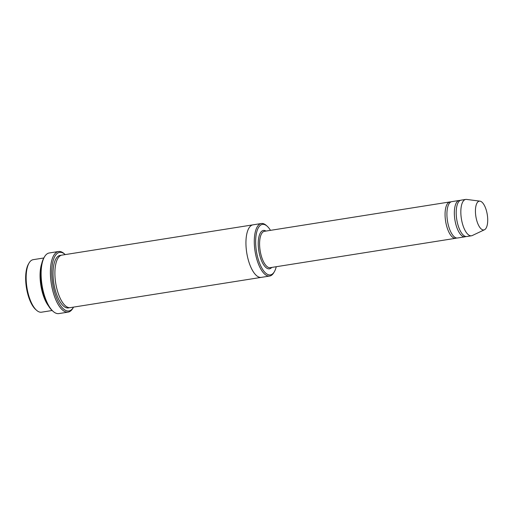 <?xml version="1.0" encoding="UTF-8"?>
<svg xmlns="http://www.w3.org/2000/svg" width="513" height="513" viewBox="0 0 513 513"><rect width="100%" height="100%" fill="white"/><g stroke="black" fill="none" stroke-linecap="round" stroke-linejoin="round"><path stroke-width="0.77" d="M460.167 200.455A18.41 7.297 81 0 0 459.218 200.455A18.41 7.297 81 0 0 456.224 225.649A18.41 7.297 81 0 0 464.977 236.814A18.41 7.297 81 0 0 465.881 236.519M464.977 236.814L457.558 237.994A18.41 7.297 -99 0 1 448.804 226.823A18.41 7.297 -99 0 1 451.799 201.628L459.218 200.455M270.486 230.356A25.567 10.132 81 0 0 267.132 226.175A25.567 10.132 81 0 0 256.41 251.223A25.567 10.132 81 0 0 274.352 271.73A25.567 10.132 81 0 0 276.244 266.715M41.72 263.624A26.593 10.542 81 0 0 42.784 293.859A26.593 10.542 81 0 0 48.402 305.793M52.14 310.506L41.515 312.193A26.593 10.542 -99 0 1 36.615 310.327A26.593 10.542 -99 0 1 28.875 296.065A26.593 10.542 -99 0 1 29.106 262.951A26.593 10.542 -99 0 1 33.198 259.668L43.817 257.981M36.615 310.327L35.718 309.538A25.567 10.132 -99 0 1 28.273 295.821A25.567 10.132 -99 0 1 28.497 263.983L29.106 262.951M267.132 226.175L266.234 225.38A26.593 10.542 81 0 0 261.329 223.521A26.593 10.542 81 0 0 257.013 259.918A26.593 10.542 81 0 0 269.652 276.045A26.593 10.542 81 0 0 273.737 272.762L274.352 271.73M450.895 201.923A18.41 7.297 81 0 0 449.946 201.923A18.41 7.297 81 0 0 446.951 227.118A18.41 7.297 81 0 0 455.704 238.288A18.41 7.297 81 0 0 456.608 237.987M484.496 229.741L472.287 235.531A18.41 7.297 -99 0 1 471.473 235.788L466.83 236.525A18.41 7.297 -99 0 1 458.083 225.354A18.41 7.297 -99 0 1 461.072 200.16L465.708 199.422A18.41 7.297 -99 0 1 466.561 199.416L479.969 201.147A14.576 5.778 -99 0 1 487.279 214.646A14.576 5.778 -99 0 1 484.496 229.741A14.576 5.778 -99 0 1 476.923 221.103A14.576 5.778 -99 0 1 479.969 201.147M471.473 235.788A18.41 7.297 -99 0 1 462.72 224.623A18.41 7.297 -99 0 1 465.708 199.422M65.234 254.589A29.658 11.754 81 0 0 65.074 254.448A29.658 11.754 81 0 0 52.64 283.509A29.658 11.754 81 0 0 73.449 307.293A29.658 11.754 81 0 0 73.551 307.114M261.399 277.353A26.593 10.542 -99 0 1 261.309 277.366L70.268 307.633A26.593 10.542 -99 0 1 57.623 291.506A26.593 10.542 -99 0 1 61.945 255.108L252.986 224.841A26.593 10.542 -99 0 1 253.076 224.829M68.126 312.116L58.848 313.584A30.684 12.165 -99 0 1 53.192 311.436L52.294 310.647A29.658 11.754 -99 0 1 43.663 294.731A29.658 11.754 -99 0 1 43.919 257.802L44.535 256.769A30.684 12.165 -99 0 1 49.248 252.98L58.52 251.511A30.684 12.165 81 0 0 53.538 293.507A30.684 12.165 81 0 0 68.126 312.116A30.684 12.165 81 0 0 72.84 308.326L73.449 307.293M252.986 224.841A26.593 10.542 -99 0 0 248.664 261.239A26.593 10.542 -99 0 0 261.309 277.366A26.593 10.542 -99 0 1 248.664 261.239A26.593 10.542 -99 0 1 252.986 224.841L261.329 223.521M53.192 311.436A30.684 12.165 -99 0 1 44.265 294.975A30.684 12.165 -99 0 1 44.535 256.769M65.074 254.448L64.176 253.659A30.684 12.165 81 0 0 58.52 251.511M265.971 231.068A19.43 7.701 81 0 0 258.815 250.844A19.43 7.701 81 0 0 271.736 267.433M449.946 201.923L264.464 231.305A18.41 7.297 81 0 0 260.142 250.633A18.41 7.297 81 0 0 270.229 267.671L455.704 238.288M69.319 307.678A26.593 10.542 -99 0 1 55.77 291.801A26.593 10.542 -99 0 1 61.034 255.359M261.309 277.366L269.652 276.045"/></g></svg>
